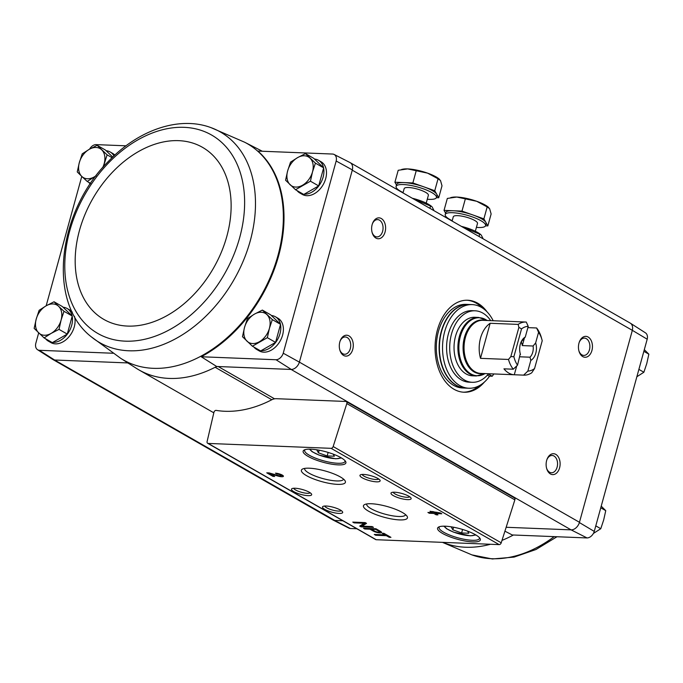 <?xml version="1.0" encoding="UTF-8"?>
<svg xmlns="http://www.w3.org/2000/svg" width="683" height="683" viewBox="0 0 683 683"><rect width="100%" height="100%" fill="white"/><g stroke="black" fill="none" stroke-linecap="round" stroke-linejoin="round"><path stroke-width="1.02" d="M647.194 339.212A7.496 5.268 -60.2 0 0 645.444 332.834L630.383 323.196A8.375 5.882 119.8 0 1 632.338 330.333L647.194 339.212L594.261 531.408L579.389 522.563L632.262 330.606A8.367 5.874 -60.2 0 0 630.204 323.093L350.388 162.776M274.532 398.812L218.193 366.532A8.367 5.874 -60.2 0 0 215.128 367.275A125.544 88.15 -60.2 0 0 216.673 366.472L291.095 369.443L571.09 529.863L587.038 537.939A7.496 5.268 -60.2 0 0 594.261 531.408M587.038 537.939L512.241 534.96L504.916 531.169M291.095 369.443L291.317 369.452A8.375 5.882 -60.2 0 0 299.393 362.135L579.466 522.29A8.367 5.874 -60.2 0 1 571.09 529.863L506.154 527.276M356.833 528.762L350.328 528.505L334.576 520.437L342.875 520.77M106.13 150.738A18.834 13.225 119.8 0 1 110.159 151.968L112.746 153.453A18.834 13.225 119.8 0 1 114.838 155.084M63.032 307.213A18.834 13.225 119.8 0 1 67.054 308.443L69.64 309.928A18.834 13.225 119.8 0 1 72.304 312.199M74.438 316.314A18.834 13.225 119.8 0 1 68.548 337.291A18.834 13.225 119.8 0 1 50.918 342.601L48.331 341.124A18.834 13.225 119.8 0 1 45.616 338.785M113.079 353.248L39.307 350.302A7.496 5.268 -60.2 0 1 37.556 349.722L52.617 359.36A8.375 5.882 -60.2 0 0 54.58 360.009L39.307 350.302M126.005 145.812L95.962 144.617A7.496 5.268 -60.2 0 0 89.601 149.133M37.556 349.722A7.496 5.268 -60.2 0 1 35.806 343.344L38.683 332.886M67.258 334.089L59.02 329.377L51.131 333.398A16.742 11.756 119.8 0 1 38.692 332.903A16.742 11.756 119.8 0 1 36.208 319.106A16.742 11.756 119.8 0 1 46.162 305.796L54.051 301.775L62.281 306.496L72.236 316.024L67.258 334.089L52.335 342.627L44.096 337.914L34.15 328.378L36.208 319.106L39.127 310.313L46.162 305.796L81.781 176.41L77.247 171.911L79.313 162.631L82.225 153.837L89.26 149.321L97.148 145.3L107.103 154.828L103.364 166.831M201.22 356.757L276.017 359.745A7.496 5.268 -60.2 0 0 283.232 353.213L336.173 161.009A7.496 5.268 -60.2 0 0 334.107 154.452A7.496 5.268 -60.2 0 0 332.672 154.051L257.875 151.071A124.665 87.535 -60.2 0 1 278.613 255.869A124.665 87.535 -60.2 0 1 201.22 356.757L216.673 366.472M276.017 359.745L291.317 369.452M54.58 360.009L334.798 520.446A8.367 5.874 -60.2 0 1 332.792 519.883L52.967 359.565M129.633 364.03L127.704 362.929L54.794 360.018M295.517 189.737L303.747 194.459L318.671 185.921L323.648 167.856L313.702 158.319L305.472 153.607L315.418 163.135L312.498 171.92L310.441 181.2L295.517 189.737L285.571 180.21L287.628 170.929L290.54 162.144L297.575 157.628L305.472 153.607M112.738 157.056L105.387 150.021L97.148 145.3M252.411 346.213L260.65 350.934L275.573 342.396L280.551 324.323L270.605 314.795L262.366 310.082L272.321 319.61L269.401 328.395L267.343 337.675L252.411 346.213L242.465 336.685L244.523 327.405L247.442 318.62L254.477 314.103L262.366 310.082M332.612 519.78A8.375 5.882 -60.2 0 0 332.962 519.985L348.893 528.104A7.496 5.268 -60.2 0 0 350.328 528.505M332.962 519.985A8.375 5.882 -60.2 0 0 334.576 520.437M571.312 529.871A8.375 5.882 -60.2 0 0 579.389 522.563M299.47 361.862L352.266 170.187L632.338 330.333M345.829 401.459L276.282 398.693A12.55 8.819 -60.2 0 0 271.638 399.828A126.381 88.739 -60.2 0 1 216.178 410.389A2.092 1.468 -60.2 0 0 213.916 412.37L207.111 441.517A2.092 1.468 -60.2 0 0 207.658 443.293A2.092 1.468 -60.2 0 0 208.153 443.429L331.101 448.33A2.092 1.468 -60.2 0 0 333.167 446.537L346.81 403.585A2.092 1.468 -60.2 0 0 346.332 401.604A2.092 1.468 -60.2 0 0 345.829 401.459M484.401 382.062A46.034 30.778 -87.7 0 1 464.03 392.23A46.034 30.778 -87.7 0 1 435.114 345.009A46.034 30.778 -87.7 0 1 467.701 300.238A46.034 30.778 -87.7 0 1 487.192 312.003M385.075 232.007A10.458 6.992 -87.7 0 1 378.613 238.76A10.458 6.992 -87.7 0 1 372.15 232.63A10.458 6.992 -87.7 0 1 372.508 223.486A10.458 6.992 -87.7 0 1 381.686 218.765A10.458 6.992 -87.7 0 1 385.075 232.007M591.913 350.516A10.458 6.992 -87.7 0 1 585.442 357.26A10.458 6.992 -87.7 0 1 578.979 351.13A10.458 6.992 -87.7 0 1 579.346 341.987A10.458 6.992 -87.7 0 1 588.515 337.265A10.458 6.992 -87.7 0 1 591.913 350.516M559.582 467.872A10.458 6.992 -87.7 0 1 553.119 474.617A10.458 6.992 -87.7 0 1 546.656 468.487A10.458 6.992 -87.7 0 1 547.015 459.343A10.458 6.992 -87.7 0 1 556.193 454.622A10.458 6.992 -87.7 0 1 559.582 467.872M352.752 349.363A10.458 6.992 -87.7 0 1 346.281 356.116A10.458 6.992 -87.7 0 1 339.818 349.986A10.458 6.992 -87.7 0 1 340.185 340.843A10.458 6.992 -87.7 0 1 349.354 336.121A10.458 6.992 -87.7 0 1 352.752 349.363M271.347 315.512A18.834 13.225 119.8 0 1 275.377 316.75L277.955 318.227A18.834 13.225 119.8 0 1 280.073 341.141A18.834 13.225 119.8 0 1 259.233 350.908L256.646 349.423A18.834 13.225 119.8 0 1 253.931 347.084M314.453 159.037A18.834 13.225 119.8 0 1 318.474 160.274L321.061 161.751A18.834 13.225 119.8 0 1 323.17 184.666A18.834 13.225 119.8 0 1 302.338 194.433L299.752 192.947A18.834 13.225 119.8 0 1 297.037 190.608M334.107 154.452L350.038 162.571A8.375 5.882 119.8 0 1 352.343 169.913L352.266 170.187M336.173 161.009L352.343 169.913M299.393 362.135L283.232 353.213M262.306 151.25A125.544 88.15 -60.2 0 0 261.239 150.695L244.668 142.243A124.63 87.509 -60.2 0 0 244.505 142.166L211.09 127.67C178.955 115.598 137.804 130.214 107.957 161.837C57.645 212.046 46.768 302.33 91.266 336.796A121.386 85.23 -60.2 0 0 128.788 350.78A121.386 85.23 -60.2 0 0 246.034 253.939A121.386 85.23 -60.2 0 0 211.09 127.67M382.173 533.252L384.964 534.857L374.267 534.43L375.718 535.259L386.416 535.685L389.208 537.282L390.941 537.35L383.914 533.321L382.173 533.252M375.923 528.744L363.484 528.249L364.782 528.992L370.007 529.197L373.208 531.041A4.858 1.187 -164.6 0 0 378.262 532.723A4.858 1.187 -164.6 0 0 381.498 532.467A4.858 1.187 -164.6 0 0 380.422 531.323L375.923 528.744L375.727 529.427L371.492 529.257L374.702 531.101A2.843 0.7 -164.6 0 0 377.665 532.083A2.843 0.7 -164.6 0 0 379.56 531.937A2.843 0.7 -164.6 0 0 378.928 531.263L375.727 529.427M365.192 522.597L352.761 522.102L354.101 522.871L364.124 523.272L359.685 526.072L361.034 526.841L373.464 527.336L372.124 526.567L362.101 526.166L366.54 523.366L365.192 522.597M429.991 511.26L432.373 512.626L427.899 512.446L429.342 513.274L433.825 513.454L436.198 514.82L437.94 514.888L435.566 513.522L441.781 513.77L440.33 512.942L429.991 511.26M275.454 473.174L276.905 474.002A2.681 0.657 -164.6 0 1 279.74 474.651A2.681 0.657 -164.6 0 1 281.14 475.667A2.681 0.657 -164.6 0 1 278.263 475.547L269.153 472.926L266.754 472.824L272.961 476.384L274.703 476.452L270.016 473.771L277.998 476.068A5.02 1.229 -164.6 0 0 283.402 476.282A5.02 1.229 -164.6 0 0 280.764 474.386A5.02 1.229 -164.6 0 0 275.454 473.174M472.662 541.909A22.18 5.43 -164.6 0 0 480.012 538.435A22.18 5.43 -164.6 0 0 460.402 528.821A22.18 5.43 -164.6 0 0 438.631 527.037A22.18 5.43 -164.6 0 0 446.861 535.574A22.18 5.43 -164.6 0 0 472.662 541.909M338.222 464.875A22.18 5.43 -164.6 0 0 345.572 461.409A22.18 5.43 -164.6 0 0 325.962 451.796A22.18 5.43 -164.6 0 0 304.191 450.012A22.18 5.43 -164.6 0 0 312.421 458.549A22.18 5.43 -164.6 0 0 338.222 464.875M376.504 481.839A10.458 2.561 -164.6 0 0 379.97 480.2A10.458 2.561 -164.6 0 0 370.724 475.667A10.458 2.561 -164.6 0 0 360.453 474.83A10.458 2.561 -164.6 0 0 364.338 478.851A10.458 2.561 -164.6 0 0 376.504 481.839M407.529 499.615A10.458 2.561 -164.6 0 0 410.995 497.975A10.458 2.561 -164.6 0 0 401.741 493.442A10.458 2.561 -164.6 0 0 391.479 492.605A10.458 2.561 -164.6 0 0 395.355 496.626A10.458 2.561 -164.6 0 0 407.529 499.615M337.504 484.358A22.829 5.584 -164.6 0 0 345.069 480.789A22.829 5.584 -164.6 0 0 324.886 470.894A22.829 5.584 -164.6 0 0 302.484 469.059A22.829 5.584 -164.6 0 0 310.953 477.844A22.829 5.584 -164.6 0 0 337.504 484.358M399.555 519.908A22.829 5.584 -164.6 0 0 407.119 516.339A22.829 5.584 -164.6 0 0 386.937 506.445A22.829 5.584 -164.6 0 0 364.534 504.609A22.829 5.584 -164.6 0 0 373.003 513.394A22.829 5.584 -164.6 0 0 399.555 519.908M308.033 495.653A10.458 2.561 -164.6 0 0 311.499 494.014A10.458 2.561 -164.6 0 0 302.253 489.48A10.458 2.561 -164.6 0 0 291.983 488.635A10.458 2.561 -164.6 0 0 295.867 492.665A10.458 2.561 -164.6 0 0 308.033 495.653M339.058 513.428A10.458 2.561 -164.6 0 0 342.524 511.789A10.458 2.561 -164.6 0 0 333.278 507.256A10.458 2.561 -164.6 0 0 323.008 506.41A10.458 2.561 -164.6 0 0 326.892 510.44A10.458 2.561 -164.6 0 0 339.058 513.428M207.658 443.293L375.701 539.579A2.092 1.468 -60.2 0 0 376.205 539.715L499.153 544.616A2.092 1.468 -60.2 0 0 501.22 542.823L514.862 499.862A2.092 1.468 -60.2 0 0 514.376 497.89L346.332 401.604M324.724 506.035A8.648 2.117 -164.6 0 0 329.778 509.194A8.648 2.117 -164.6 0 0 338.409 511.089A8.648 2.117 -164.6 0 0 341.244 510.585M293.699 488.26A8.648 2.117 -164.6 0 0 298.753 491.419A8.648 2.117 -164.6 0 0 307.384 493.314A8.648 2.117 -164.6 0 0 310.219 492.81M366.703 503.952L366.703 503.952A20.166 4.935 -164.6 0 0 377.204 511.584A20.166 4.935 -164.6 0 0 398.599 516.485A20.166 4.935 -164.6 0 0 405.591 514.666L405.591 514.666M304.652 468.401L304.652 468.401A20.166 4.935 -164.6 0 0 315.153 476.034A20.166 4.935 -164.6 0 0 336.548 480.934A20.166 4.935 -164.6 0 0 343.54 479.116L343.54 479.116M393.195 492.221A8.648 2.117 -164.6 0 0 398.249 495.388A8.648 2.117 -164.6 0 0 406.872 497.284A8.648 2.117 -164.6 0 0 409.715 496.772M362.169 474.446A8.648 2.117 -164.6 0 0 367.223 477.613A8.648 2.117 -164.6 0 0 375.855 479.509A8.648 2.117 -164.6 0 0 378.689 478.996M318.432 450.071L316.835 450.012L318.415 452.829L327.174 455.937L334.354 456.218L333.176 454.127M305.062 449.662A20.925 5.123 -164.6 0 0 304.669 450.302A20.925 5.123 -164.6 0 0 315.64 458.199A20.925 5.123 -164.6 0 0 337.769 463.262A20.925 5.123 -164.6 0 0 345.009 461.409A20.925 5.123 -164.6 0 0 345 460.658M452.872 527.105L451.275 527.037L452.855 529.854L461.614 532.962L468.794 533.252L467.616 531.152M439.502 526.687A20.925 5.123 -164.6 0 0 439.109 527.327A20.925 5.123 -164.6 0 0 450.08 535.233A20.925 5.123 -164.6 0 0 472.209 540.287A20.925 5.123 -164.6 0 0 479.449 538.435A20.925 5.123 -164.6 0 0 479.44 537.683M281.191 475.488A5.02 1.229 -164.6 0 0 282.924 475.522M277.085 473.362L276.905 474.002M273.174 475.581L272.961 476.384M269.426 473.003L270.118 473.396M270.169 473.217L270.016 473.771M432.68 511.507L432.373 512.626M429.556 512.515L429.342 513.274M434.046 512.651L433.825 513.454M432.484 512.216L433.338 512.25M436.42 514.017L436.198 514.82M434.926 512.728L435.669 513.155M435.771 512.762L435.566 513.522M436.659 512.378L437.521 512.412M436.548 512.796L433.184 512.165L436.548 512.796L436.693 512.259M433.329 511.635L433.184 512.165M354.298 522.162L354.101 522.871M364.321 522.563L364.124 523.272M360.812 525.364L361.358 525.671L361.034 526.841M361.358 525.671L362.229 525.705M365.729 522.905L362.425 524.996L362.101 526.166M364.97 528.309L364.782 528.992M370.195 528.522L370.007 529.197M371.68 528.582L371.492 529.257M379.628 531.69A4.858 1.187 -164.6 0 0 380.994 531.698M385.186 534.055L384.964 534.857M375.923 534.499L375.718 535.259M386.629 534.883L386.416 535.685M385.075 534.447L385.929 534.482M389.421 536.479L389.208 537.282M453.58 527.233L452.855 529.854M462.579 529.453L461.614 532.962M319.14 450.208L318.415 452.829M328.139 452.428L327.174 455.937M91.266 336.796L120.678 358.302A124.63 87.509 -60.2 0 0 120.823 358.396L136.489 368.427A125.544 88.15 -60.2 0 0 139.093 369.998A125.544 88.15 -60.2 0 0 215.128 367.275L271.8 399.743M340.04 341.252A8.648 5.78 -87.7 0 1 345.291 336.967A8.648 5.78 -87.7 0 1 350.285 348.671A8.648 5.78 -87.7 0 1 344.599 354.255A8.648 5.78 -87.7 0 1 339.707 349.559M546.87 459.753A8.648 5.78 -87.7 0 1 552.12 455.467A8.648 5.78 -87.7 0 1 557.115 467.172A8.648 5.78 -87.7 0 1 551.429 472.756A8.648 5.78 -87.7 0 1 546.537 468.06M579.201 342.405A8.648 5.78 -87.7 0 1 584.443 338.111A8.648 5.78 -87.7 0 1 589.446 349.816A8.648 5.78 -87.7 0 1 583.752 355.399A8.648 5.78 -87.7 0 1 578.868 350.703M372.363 223.896A8.648 5.78 -87.7 0 1 377.614 219.61A8.648 5.78 -87.7 0 1 382.617 231.315A8.648 5.78 -87.7 0 1 376.922 236.899A8.648 5.78 -87.7 0 1 372.039 232.203M479.065 385.818A46.034 30.778 -87.7 0 1 463.262 392.187M466.924 300.221A46.034 30.778 -87.7 0 1 482.181 307.828M318.474 160.274A18.834 13.225 119.8 0 1 323.546 167.753M323.605 168.027A18.834 13.225 119.8 0 1 318.867 185.81A18.834 13.225 119.8 0 1 304.174 194.211M303.141 194.109A18.834 13.225 119.8 0 1 299.752 192.947M110.159 151.968A18.834 13.225 119.8 0 1 113.941 155.92M90.284 183.872A18.834 13.225 119.8 0 1 88.713 182.31M275.377 316.75A18.834 13.225 119.8 0 1 280.448 324.229M280.5 324.502A18.834 13.225 119.8 0 1 275.77 342.285A18.834 13.225 119.8 0 1 261.077 350.686M260.044 350.584A18.834 13.225 119.8 0 1 256.646 349.423M67.054 308.443A18.834 13.225 119.8 0 1 72.133 315.922M72.185 316.195A18.834 13.225 119.8 0 1 67.455 333.978A18.834 13.225 119.8 0 1 52.762 342.379M51.729 342.285A18.834 13.225 119.8 0 1 48.331 341.124M72.236 316.024L63.997 311.303L61.086 320.096A16.742 11.756 119.8 0 1 51.131 333.398L44.096 337.914M54.051 301.775L58.601 306.291A16.742 11.756 119.8 0 1 61.086 320.096L59.02 329.377M46.162 305.796A16.742 11.756 119.8 0 1 58.601 306.291L63.997 311.303M275.573 342.396L267.343 337.675M280.551 324.323L272.321 319.61M269.401 328.395A16.742 11.756 119.8 0 1 259.446 341.705A16.742 11.756 119.8 0 1 247.015 341.21A16.742 11.756 119.8 0 1 244.523 327.405A16.742 11.756 119.8 0 1 254.477 314.103A16.742 11.756 119.8 0 1 266.916 314.598A16.742 11.756 119.8 0 1 269.401 328.395M90.608 183.386L87.202 181.439L81.798 176.427A16.742 11.756 119.8 0 1 79.313 162.631A16.742 11.756 119.8 0 1 89.26 149.321A16.742 11.756 119.8 0 1 101.699 149.816A16.742 11.756 119.8 0 1 104.183 163.621A16.742 11.756 119.8 0 1 102.638 167.668M95.885 176.001L87.202 181.439M112.08 157.688L107.103 154.828M96.158 175.651A16.742 11.756 119.8 0 1 94.237 176.923A16.742 11.756 119.8 0 1 81.798 176.427M323.648 167.856L315.418 163.135M318.671 185.921L310.441 181.2M312.498 171.92A16.742 11.756 119.8 0 1 302.552 185.23A16.742 11.756 119.8 0 1 290.113 184.734A16.742 11.756 119.8 0 1 287.628 170.929A16.742 11.756 119.8 0 1 297.575 157.628A16.742 11.756 119.8 0 1 310.014 158.123A16.742 11.756 119.8 0 1 312.498 171.92M595.789 525.859L600.775 528.719L593.74 533.235M600.758 507.793L605.753 510.653L603.687 519.934L600.775 528.719M601.202 506.129L605.753 510.653M638.887 369.383L643.873 372.244L636.838 376.76M643.864 351.318L648.85 354.178L646.792 363.458L643.873 372.244M644.308 349.653L648.85 354.178M527.874 327.627L536.607 327.977L538.571 332.271L535.634 342.934L533.082 346.016L522.324 345.589A10.288 6.881 92.3 0 0 521.249 342.029M522.324 345.589L524.416 338.008M520.267 353.803L517.535 365.166L513.274 369.204L503.952 368.837A26.577 17.767 92.3 0 0 514.29 374.762L516.724 365.943M517.535 365.166A22.385 14.966 -87.7 0 1 513.881 356.688L521.539 328.89L518.892 327.362L518.132 324.399A26.577 17.767 -87.7 0 1 526.004 322.043A26.577 17.767 -87.7 0 1 526.269 322.052L528.232 326.337L525.287 337.009L522.734 340.091A10.288 6.881 -87.7 0 0 520.548 343.447M538.571 332.271A22.385 14.966 -87.7 0 1 541.892 339.468A22.385 14.966 -87.7 0 1 542.225 340.74L534.567 368.538L531.75 372.781A26.577 17.767 -87.7 0 1 523.887 375.146A26.577 17.767 -87.7 0 1 523.622 375.129L527.874 371.091L530.811 360.428L529.999 357.2L519.84 356.799M523.622 375.129L514.29 374.762M513.274 369.204A26.577 17.767 -87.7 0 1 508.485 359.454L480.499 358.336L490.155 323.281A26.577 17.767 92.3 0 0 480.499 358.336M518.132 324.399L490.155 323.281M536.607 327.977A26.577 17.767 -87.7 0 1 541.371 337.615A26.577 17.767 -87.7 0 1 541.406 337.735M521.539 328.89A22.385 14.966 -87.7 0 1 528.232 326.337M508.485 359.454L510.833 356.611L513.881 356.688M534.567 368.538A22.385 14.966 -87.7 0 1 527.874 371.091M520.472 354.503A12.55 8.392 -87.7 0 1 520.292 353.905A12.55 8.392 -87.7 0 1 520.728 342.926A12.55 8.392 -87.7 0 1 525.287 337.009M535.634 342.934A12.55 8.392 -87.7 0 1 530.811 360.428M474.805 317.279A29.292 19.585 92.3 0 0 454.067 345.769A29.292 19.585 92.3 0 0 472.474 375.812L476.333 375.966A29.292 19.585 -87.7 0 1 457.926 345.922A29.292 19.585 -87.7 0 1 478.663 317.433L474.805 317.279M489.591 376.12A41.851 27.986 -87.7 0 1 468.862 388.234A41.851 27.986 -87.7 0 1 442.575 345.308A41.851 27.986 -87.7 0 1 472.201 304.609A41.851 27.986 -87.7 0 1 493.186 320.728M487.414 375.112L489.122 376.094L492.23 376.222A38.709 25.886 92.3 0 0 493.826 373.942M472.218 382.301L469.11 382.173A35.781 23.922 -87.7 0 1 446.622 345.47A35.781 23.922 -87.7 0 1 471.953 310.671L475.069 310.791A35.781 23.922 92.3 0 0 449.738 345.589A35.781 23.922 92.3 0 0 472.218 382.301A35.781 23.922 92.3 0 0 488.371 374.011L492.23 376.222M468.862 388.234L465.755 388.115A41.851 27.986 -87.7 0 1 439.459 345.18A41.851 27.986 -87.7 0 1 469.093 304.481L472.201 304.609M462.647 387.987A41.851 27.986 -87.7 0 1 436.352 345.06A41.851 27.986 -87.7 0 1 465.977 304.362L468.777 304.473A41.851 27.986 -87.7 0 1 468.931 304.481L468.777 304.473A41.851 27.986 -87.7 0 0 439.152 345.171A41.851 27.986 -87.7 0 0 465.447 388.098L465.601 388.106A41.851 27.986 -87.7 0 1 465.447 388.098L462.647 387.987M490.71 320.634A35.781 23.922 92.3 0 0 475.069 310.791M510.833 356.611L518.892 327.362M533.082 346.016A10.288 6.881 -87.7 0 1 529.999 357.2M396.481 185.033L394.911 182.233L403.884 182.592A20.925 5.123 -164.6 0 0 396.644 184.444L396.097 186.399A20.925 5.123 -164.6 0 0 403.081 192.572M427.293 199.24A20.925 5.123 -164.6 0 0 436.446 197.515L436.983 195.56A20.925 5.123 -164.6 0 0 436.736 194.237L438.717 197.763L436.394 197.669M403.884 182.592L412.865 182.95L423.81 186.835A20.925 5.123 -164.6 0 0 403.884 182.592M434.764 190.719L436.736 194.237A20.925 5.123 -164.6 0 0 423.81 186.835L434.764 190.719L438.051 178.775L427.584 173.141L407.657 168.906L398.198 170.289L394.911 182.233M436.446 197.515A20.925 5.123 -164.6 0 0 425.466 189.609A20.925 5.123 -164.6 0 0 403.346 184.547A20.925 5.123 -164.6 0 0 396.097 186.399M426.226 203.107L428.378 195.287A12.55 3.074 -164.6 0 0 421.795 190.548A12.55 3.074 -164.6 0 0 408.519 187.509A12.55 3.074 -164.6 0 0 404.174 188.619L402.987 192.913M412.865 182.95L416.152 171.006M438.717 197.763L442.003 185.819L440.509 180.551L438.051 178.775M439.69 179.484L439.323 179.151A20.925 5.123 -164.6 0 0 427.584 173.141A20.925 5.123 -164.6 0 0 407.657 168.906A20.925 5.123 -164.6 0 0 403.038 169.153L401.638 169.435M413.539 198.958L431.682 206.514A20.823 5.097 -164.6 0 0 412.25 198.224M432.134 206.923L433.799 210.176M429.906 208.341L430.495 206.206M445.598 213.173L444.035 210.381L453.008 210.74A20.925 5.123 -164.6 0 0 445.76 212.592L445.222 214.547A20.925 5.123 -164.6 0 0 452.206 220.711M476.41 227.379A20.925 5.123 -164.6 0 0 485.57 225.655L486.108 223.7A20.925 5.123 -164.6 0 0 485.861 222.385L487.841 225.911L485.511 225.817M453.008 210.74L461.981 211.098L472.935 214.974A20.925 5.123 -164.6 0 0 453.008 210.74M483.888 218.859L485.861 222.385A20.925 5.123 -164.6 0 0 472.935 214.974L483.888 218.859L487.175 206.915L476.708 201.289L456.782 197.046L447.322 198.437L444.035 210.381M485.57 225.655A20.925 5.123 -164.6 0 0 474.591 217.749A20.925 5.123 -164.6 0 0 452.47 212.695A20.925 5.123 -164.6 0 0 445.222 214.547M475.342 231.255L477.502 223.435A12.55 3.074 -164.6 0 0 470.911 218.688A12.55 3.074 -164.6 0 0 457.644 215.657A12.55 3.074 -164.6 0 0 453.29 216.767L452.112 221.053M461.981 211.098L465.277 199.154M487.841 225.911L491.128 213.967L489.634 208.691L487.175 206.915M488.815 207.623L488.447 207.291A20.925 5.123 -164.6 0 0 476.708 201.289A20.925 5.123 -164.6 0 0 456.782 197.046A20.925 5.123 -164.6 0 0 452.155 197.302L450.763 197.575M462.656 227.097L480.806 234.662A20.823 5.097 -164.6 0 0 461.375 226.363M481.25 235.072L482.924 238.324M479.031 236.48L479.62 234.354M331.101 448.33L499.153 544.616M208.153 443.429L376.205 539.715M346.81 403.585L514.862 499.862M333.167 446.537L501.22 542.823M310.432 449.166A15.692 3.842 -164.6 0 0 319.081 455.023A15.692 3.842 -164.6 0 0 335.293 458.669A15.692 3.842 -164.6 0 0 340.646 457.482M444.872 526.192A15.692 3.842 -164.6 0 0 453.521 532.057A15.692 3.842 -164.6 0 0 469.733 535.703A15.692 3.842 -164.6 0 0 475.086 534.516M278.152 475.513L277.998 476.068M373.396 530.35L373.208 531.041M379.116 530.58L378.928 531.263M120.823 358.396A124.63 87.509 -60.2 0 0 153.274 368.325A124.63 87.509 -60.2 0 0 267.89 282.651A124.63 87.509 -60.2 0 0 256.048 149.739A124.63 87.509 -60.2 0 0 244.668 142.243M125.254 341.159A114.36 80.295 -60.2 0 0 243.011 183.736A114.36 80.295 -60.2 0 0 95.842 177.87A114.36 80.295 -60.2 0 0 125.254 341.159M127.619 326.081A99.18 69.64 -60.2 0 0 229.736 189.558A99.18 69.64 -60.2 0 0 102.108 184.47A99.18 69.64 -60.2 0 0 127.619 326.081M513.394 535.002A124.63 87.509 119.8 0 1 511.166 536.181A124.63 87.509 119.8 0 1 501.996 540.381M490.454 544.266A124.63 87.509 119.8 0 1 442.806 542.37M554.178 536.633A121.386 85.23 119.8 0 1 471.91 554.886L442.447 542.353M523.887 375.146L480.772 373.422A26.577 17.767 -87.7 0 1 464.073 346.161A26.577 17.767 -87.7 0 1 482.89 320.318L526.004 322.043M482.582 373.499A26.85 17.954 -87.7 0 1 463.108 346.127A26.85 17.954 -87.7 0 1 484.699 320.395M476.333 375.966L485.015 373.592A29.01 19.397 -87.7 0 1 458.891 345.957A29.01 19.397 -87.7 0 1 487.116 320.489M341.491 457.977L335.746 458.805L319.149 455.126L312.157 451.728L309.45 449.149M475.931 535.002L470.186 535.831L453.589 532.159L446.597 528.753L443.89 526.175M281.422 474.659L281.14 475.667M379.825 530.981L379.56 531.937M139.093 369.998L213.813 412.814M556.995 536.744L535.967 549.516L514.094 557.089L492.366 558.976L471.91 554.886M541.892 339.468L541.371 337.615M487.133 320.489L478.663 317.433"/></g></svg>
